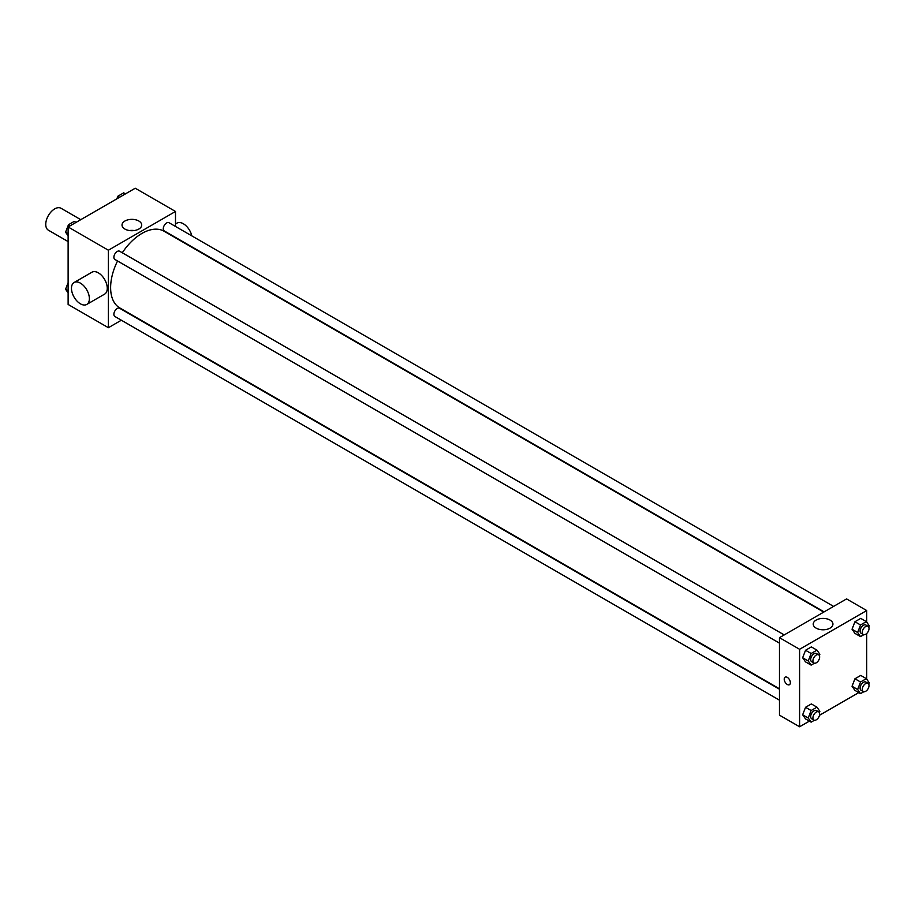 <?xml version="1.0" encoding="UTF-8"?>
<svg xmlns="http://www.w3.org/2000/svg" width="915" height="915" viewBox="0 0 915 915"><rect width="100%" height="100%" fill="white"/><g stroke="black" fill="none" stroke-linecap="round" stroke-linejoin="round"><path stroke-width="1.37" d="M80.772 219.669L61.019 208.265A12.65 7.309 120 0 0 51.274 211.651A12.65 7.309 120 0 0 45.75 224.392A12.65 7.309 120 0 0 48.369 230.18L68.122 241.583M121.352 320.216L108.382 327.707L68.122 304.455L68.122 226.966L135.226 188.227L175.497 211.468L175.497 226.451M117.543 260.992A44.286 25.574 120 0 0 110.624 287.665A44.286 25.574 120 0 0 119.796 307.943L779.466 688.801M823.752 612.089L164.082 231.232A44.286 25.574 120 0 0 122.29 252.769M108.382 327.707L108.382 250.218L175.497 211.468M833.599 606.405L169.012 222.711A4.747 2.745 120 0 0 165.352 223.981A4.747 2.745 120 0 0 163.282 228.75A4.747 2.745 120 0 0 164.265 230.923L824.106 611.883M779.466 689.212L119.613 308.252A4.747 2.745 120 0 0 115.953 309.522A4.747 2.745 120 0 0 113.883 314.303A4.747 2.745 120 0 0 114.867 316.476L779.466 700.169M779.466 643.142L114.867 259.437A4.747 2.745 -60 0 1 114.867 253.958A4.747 2.745 -60 0 1 119.613 251.225L784.212 634.918M108.382 250.218L68.122 226.966M124.909 229.059A9.848 5.684 180 0 1 122.027 225.033A9.848 5.684 180 0 1 131.874 219.348A9.848 5.684 180 0 1 141.722 225.033A9.848 5.684 180 0 1 135.637 230.283A9.848 5.684 180 0 1 124.909 229.059M74.092 282.518L91.992 272.19A12.65 7.309 60 0 1 101.737 275.587A12.65 7.309 60 0 1 107.261 288.317A12.65 7.309 60 0 1 104.642 294.104L86.753 304.443A12.65 7.309 60 0 1 74.092 297.135A12.65 7.309 60 0 1 74.092 282.518A12.65 7.309 60 0 1 83.848 285.915A12.65 7.309 60 0 1 89.373 298.645A12.65 7.309 60 0 1 86.753 304.443M191.853 235.898A12.65 7.309 -120 0 0 176.995 223.111L175.497 223.981M129.484 230.546A9.848 5.684 180 0 1 134.253 230.546M809.375 721.134L799.596 726.773L779.466 715.153L779.466 637.663L846.569 598.913L866.699 610.545L866.699 622.131M858.762 692.609L819.474 715.301M854.942 633.374L852.037 629.234L854.942 621.754L860.752 618.391L854.942 621.754L852.037 629.234L854.942 633.374L860.535 636.6L857.63 632.471L860.535 624.979L866.345 621.617L869.25 625.757L868.747 627.061M805.543 718.915L802.638 714.787L805.543 707.295L811.365 703.944L805.543 707.295L802.638 714.787L805.543 718.915L811.136 722.152L808.231 718.012L811.136 710.52L816.958 707.169L819.863 711.31L819.348 712.613M866.699 633.5L866.699 679.17M799.596 726.773L799.596 649.284L866.699 610.545M854.942 690.402L852.037 686.273L854.942 678.781L860.752 675.43L854.942 678.781L852.037 686.273L854.942 690.402L860.535 693.639L857.63 689.498L860.535 682.007L866.345 678.656L869.25 682.784L868.747 684.1M805.543 661.888L802.638 657.759L805.543 650.268L811.365 646.905L805.543 650.268L802.638 657.759L805.543 661.888L811.136 665.114L808.231 660.985L811.136 653.493L816.958 650.142L819.863 654.271L819.348 655.575M799.596 649.284L779.466 637.663M816.123 628.125A9.848 5.684 180 0 1 813.229 624.099A9.848 5.684 180 0 1 823.088 618.414A9.848 5.684 180 0 1 832.936 624.099A9.848 5.684 180 0 1 826.851 629.36A9.848 5.684 180 0 1 816.123 628.125M790.366 682.704A4.346 2.516 60 0 1 789.473 684.695A4.346 2.516 60 0 1 785.116 682.178A4.346 2.516 60 0 1 785.116 677.157A4.346 2.516 60 0 1 788.467 678.324A4.346 2.516 60 0 1 790.366 682.704M789.473 684.695A4.346 2.516 60 0 1 785.116 682.178A4.346 2.516 60 0 1 785.116 677.157M820.698 629.623A9.848 5.684 180 0 1 825.467 629.623M814.43 663.215L811.136 665.114M818.662 654.808L816.42 653.516A4.747 2.745 120 0 0 812.76 654.785A4.747 2.745 120 0 0 810.69 659.566A4.747 2.745 120 0 0 811.674 661.739L813.915 663.032A4.747 2.745 120 0 0 818.662 660.287A4.747 2.745 120 0 0 818.662 654.808A4.747 2.745 120 0 0 815.002 656.078A4.747 2.745 120 0 0 812.932 660.859A4.747 2.745 120 0 0 813.915 663.032M808.231 660.985L802.638 657.759M811.136 653.493L805.543 650.268M816.958 650.142L811.365 646.905M863.817 634.701L860.535 636.6M868.049 626.295L865.807 625.002A4.747 2.745 120 0 0 862.159 626.272A4.747 2.745 120 0 0 860.089 631.053A4.747 2.745 120 0 0 861.061 633.226L863.303 634.518A4.747 2.745 120 0 0 868.049 631.773A4.747 2.745 120 0 0 868.049 626.295A4.747 2.745 120 0 0 864.389 627.564A4.747 2.745 120 0 0 862.319 632.345A4.747 2.745 120 0 0 863.303 634.518M857.63 632.471L852.037 629.234M860.535 624.979L854.942 621.754M866.345 621.617L860.752 618.391M814.43 720.254L811.136 722.152M818.662 711.847L816.42 710.555A4.747 2.745 120 0 0 812.76 711.824A4.747 2.745 120 0 0 810.69 716.594A4.747 2.745 120 0 0 811.674 718.767L813.915 720.059A4.747 2.745 120 0 0 818.662 717.326A4.747 2.745 120 0 0 818.662 711.847A4.747 2.745 120 0 0 815.002 713.117A4.747 2.745 120 0 0 812.932 717.886A4.747 2.745 120 0 0 813.915 720.059M808.231 718.012L802.638 714.787M811.136 710.52L805.543 707.295M816.958 707.169L811.365 703.944M863.817 691.74L860.535 693.639M868.049 683.322L865.807 682.03A4.747 2.745 120 0 0 862.159 683.311A4.747 2.745 120 0 0 860.089 688.08A4.747 2.745 120 0 0 861.061 690.253L863.303 691.546A4.747 2.745 120 0 0 868.049 688.801A4.747 2.745 120 0 0 868.049 683.322A4.747 2.745 120 0 0 864.389 684.603A4.747 2.745 120 0 0 862.319 689.372A4.747 2.745 120 0 0 863.303 691.546M857.63 689.498L852.037 686.273M860.535 682.007L854.942 678.781M866.345 678.656L860.752 675.43M68.122 235.83L65.571 232.216L68.476 224.724L74.287 221.361L76.059 222.391M68.122 233.68L65.571 232.216M70.249 225.742L68.476 224.724M116.846 198.841L117.875 196.21L123.685 192.848L125.447 193.866M119.636 197.228L117.875 196.21M68.122 292.869L65.571 289.243L68.122 282.678M68.122 290.718L65.571 289.243"/></g></svg>
